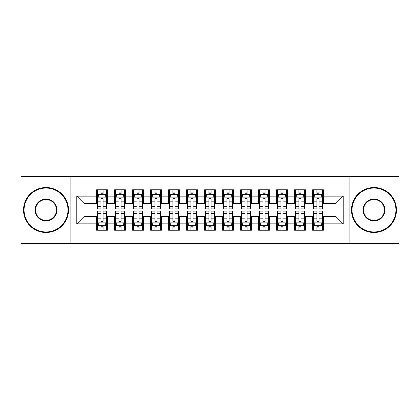 <?xml version="1.0" encoding="UTF-8"?>
<svg xmlns="http://www.w3.org/2000/svg" width="420" height="420" viewBox="0 0 420 420"><rect width="100%" height="100%" fill="white"/><g stroke="black" fill="none" stroke-linecap="round" stroke-linejoin="round"><path stroke-width="0.63" d="M349.141 243.301L399 243.301L399 176.699L349.141 176.699L349.141 243.301L70.859 243.301L70.859 176.699L21 176.699L21 243.301L70.859 243.301M349.141 176.699L70.859 176.699M76.802 223.86L76.802 196.14L96.6 196.14L96.6 203.338L84 203.338L84 216.662L76.802 223.86L96.6 223.86L96.6 230.249L107.399 230.249L107.399 223.86L114.602 223.86L114.602 230.249L125.402 230.249L125.402 223.86L132.599 223.86L132.599 230.249L143.399 230.249L143.399 223.86L150.602 223.86L150.602 230.249L161.401 230.249L161.401 223.86L168.599 223.86L168.599 230.249L179.398 230.249L179.398 223.86L186.601 223.86L186.601 230.249L197.4 230.249L197.4 223.86L204.598 223.86L204.598 230.249L215.402 230.249L215.402 223.86L222.6 223.86L222.6 230.249L233.399 230.249L233.399 223.86L240.602 223.86L240.602 230.249L251.402 230.249L251.402 223.86L258.599 223.86L258.599 230.249L269.399 230.249L269.399 223.86L276.602 223.86L276.602 230.249L287.401 230.249L287.401 223.86L294.599 223.86L294.599 230.249L305.398 230.249L305.398 223.86L312.601 223.86L312.601 230.249L323.4 230.249L323.4 216.662L336 216.662L336 203.338L323.4 203.338L323.4 196.14L343.198 196.14L343.198 223.86L323.4 223.86M323.4 196.14L323.4 189.751L312.601 189.751L312.601 196.14L305.398 196.14L305.398 189.751L294.599 189.751L294.599 196.14L287.401 196.14L287.401 189.751L276.602 189.751L276.602 196.14L269.399 196.14L269.399 189.751L258.599 189.751L258.599 196.14L251.402 196.14L251.402 189.751L240.602 189.751L240.602 196.14L233.399 196.14L233.399 189.751L222.6 189.751L222.6 196.14L215.402 196.14L215.402 189.751L204.598 189.751L204.598 196.14L197.4 196.14L197.4 189.751L186.601 189.751L186.601 196.14L179.398 196.14L179.398 189.751L168.599 189.751L168.599 196.14L161.401 196.14L161.401 189.751L150.602 189.751L150.602 196.14L143.399 196.14L143.399 189.751L132.599 189.751L132.599 196.14L125.402 196.14L125.402 189.751L114.602 189.751L114.602 196.14L107.399 196.14L107.399 189.751L96.6 189.751L96.6 196.14M305.398 223.86L305.398 216.662L312.601 216.662L312.601 223.86M343.198 196.14L336 203.338M287.401 223.86L287.401 216.662L294.599 216.662L294.599 223.86M312.601 196.14L312.601 203.338L305.398 203.338L305.398 196.14M269.399 223.86L269.399 216.662L276.602 216.662L276.602 223.86M294.599 196.14L294.599 203.338L287.401 203.338L287.401 196.14M251.402 223.86L251.402 216.662L258.599 216.662L258.599 223.86M276.602 196.14L276.602 203.338L269.399 203.338L269.399 196.14M233.399 223.86L233.399 216.662L240.602 216.662L240.602 223.86M258.599 196.14L258.599 203.338L251.402 203.338L251.402 196.14M215.402 223.86L215.402 216.662L222.6 216.662L222.6 223.86M240.602 196.14L240.602 203.338L233.399 203.338L233.399 196.14M197.4 223.86L197.4 216.662L204.598 216.662L204.598 223.86M222.6 196.14L222.6 203.338L215.402 203.338L215.402 196.14M179.398 223.86L179.398 216.662L186.601 216.662L186.601 223.86M204.598 196.14L204.598 203.338L197.4 203.338L197.4 196.14M161.401 223.86L161.401 216.662L168.599 216.662L168.599 223.86M186.601 196.14L186.601 203.338L179.398 203.338L179.398 196.14M143.399 223.86L143.399 216.662L150.602 216.662L150.602 223.86M168.599 196.14L168.599 203.338L161.401 203.338L161.401 196.14M125.402 223.86L125.402 216.662L132.599 216.662L132.599 223.86M150.602 196.14L150.602 203.338L143.399 203.338L143.399 196.14M107.399 223.86L107.399 216.662L114.602 216.662L114.602 223.86M132.599 196.14L132.599 203.338L125.402 203.338L125.402 196.14M84 216.662L96.6 216.662L96.6 223.86M114.602 196.14L114.602 203.338L107.399 203.338L107.399 196.14M312.601 194.25L313.498 194.25M322.502 194.25L323.4 194.25M294.599 194.25L295.502 194.25M304.5 194.25L305.398 194.25M276.602 194.25L277.499 194.25M286.498 194.25L287.401 194.25M258.599 194.25L259.502 194.25M268.501 194.25L269.399 194.25M240.602 194.25L241.5 194.25M250.499 194.25L251.402 194.25M222.6 194.25L223.498 194.25M232.502 194.25L233.399 194.25M204.598 194.25L205.501 194.25M214.499 194.25L215.402 194.25M186.601 194.25L187.499 194.25M196.502 194.25L197.4 194.25M168.599 194.25L169.502 194.25M178.5 194.25L179.398 194.25M150.602 194.25L151.499 194.25M160.498 194.25L161.401 194.25M132.599 194.25L133.502 194.25M142.501 194.25L143.399 194.25M114.602 194.25L115.5 194.25M124.498 194.25L125.402 194.25M96.6 194.25L97.498 194.25M106.502 194.25L107.399 194.25M96.6 225.75L97.498 225.75M106.502 225.75L107.399 225.75M114.602 225.75L115.5 225.75M124.498 225.75L125.402 225.75M132.599 225.75L133.502 225.75M142.501 225.75L143.399 225.75M150.602 225.75L151.499 225.75M160.498 225.75L161.401 225.75M168.599 225.75L169.502 225.75M178.5 225.75L179.398 225.75M186.601 225.75L187.499 225.75M196.502 225.75L197.4 225.75M204.598 225.75L205.501 225.75M214.499 225.75L215.402 225.75M222.6 225.75L223.498 225.75M232.502 225.75L233.399 225.75M240.602 225.75L241.5 225.75M250.499 225.75L251.402 225.75M258.599 225.75L259.502 225.75M268.501 225.75L269.399 225.75M276.602 225.75L277.499 225.75M286.498 225.75L287.401 225.75M294.599 225.75L295.502 225.75M304.5 225.75L305.398 225.75M312.601 225.75L313.498 225.75M322.502 225.75L323.4 225.75M76.802 196.14L84 203.338M336 216.662L343.198 223.86M103.079 192.092L100.921 192.092M106.502 206.661L103.079 206.661L103.079 208.918L106.502 208.918L106.502 197.941L104.701 194.339L99.298 194.339L97.498 197.941L97.498 208.918L100.921 208.918L100.921 206.661L97.498 206.661M97.498 197.941L97.498 189.751M106.502 197.941L106.502 189.751M100.921 194.339L100.921 189.751M103.079 189.751L103.079 194.339M103.079 206.661L103.079 199.29C102.359 197.904 101.64 197.904 100.921 199.29L100.921 206.661M103.079 194.25L100.921 194.25M100.921 227.908L103.079 227.908M97.498 213.339L100.921 213.339L100.921 211.082L97.498 211.082L97.498 222.059L99.298 225.661L104.701 225.661L106.502 222.059L106.502 211.082L103.079 211.082L103.079 213.339L106.502 213.339M106.502 222.059L106.502 230.249M97.498 222.059L97.498 230.249M103.079 225.661L103.079 230.249M100.921 230.249L100.921 225.661M100.921 213.339L100.921 220.71C101.64 222.096 102.359 222.096 103.079 220.71L103.079 213.339M100.921 225.75L103.079 225.75M121.081 192.092L118.918 192.092M124.498 206.661L121.081 206.661L121.081 208.918L124.498 208.918L124.498 197.941L122.698 194.339L117.301 194.339L115.5 197.941L115.5 208.918L118.918 208.918L118.918 206.661L115.5 206.661M115.5 197.941L115.5 189.751M124.498 197.941L124.498 189.751M118.918 194.339L118.918 189.751M121.081 189.751L121.081 194.339M121.081 206.661L121.081 199.29C120.362 197.904 119.642 197.904 118.918 199.29L118.918 206.661M121.081 194.25L118.918 194.25M139.078 192.092L136.92 192.092M142.501 206.661L139.078 206.661L139.078 208.918L142.501 208.918L142.501 197.941L140.7 194.339L135.298 194.339L133.502 197.941L133.502 208.918L136.92 208.918L136.92 206.661L133.502 206.661M133.502 197.941L133.502 189.751M142.501 197.941L142.501 189.751M136.92 194.339L136.92 189.751M139.078 189.751L139.078 194.339M139.078 206.661L139.078 199.29C138.359 197.904 137.639 197.904 136.92 199.29L136.92 206.661M139.078 194.25L136.92 194.25M118.918 227.908L121.081 227.908M115.5 213.339L118.918 213.339L118.918 211.082L115.5 211.082L115.5 222.059L117.301 225.661L122.698 225.661L124.498 222.059L124.498 211.082L121.081 211.082L121.081 213.339L124.498 213.339M124.498 222.059L124.498 230.249M115.5 222.059L115.5 230.249M121.081 225.661L121.081 230.249M118.918 230.249L118.918 225.661M118.918 213.339L118.918 220.71C119.637 222.096 120.362 222.096 121.081 220.71L121.081 213.339M118.918 225.75L121.081 225.75M136.92 227.908L139.078 227.908M133.502 213.339L136.92 213.339L136.92 211.082L133.502 211.082L133.502 222.059L135.298 225.661L140.7 225.661L142.501 222.059L142.501 211.082L139.078 211.082L139.078 213.339L142.501 213.339M142.501 222.059L142.501 230.249M133.502 222.059L133.502 230.249M139.078 225.661L139.078 230.249M136.92 230.249L136.92 225.661M136.92 213.339L136.92 220.71C137.639 222.096 138.359 222.096 139.078 220.71L139.078 213.339M136.92 225.75L139.078 225.75M46.022 231.961A21.961 21.961 0 0 0 67.982 210A21.961 21.961 0 0 0 46.022 188.039A21.961 21.961 0 0 0 24.061 210A21.961 21.961 0 0 0 46.022 231.961M46.022 187.499A22.502 22.502 0 0 1 68.518 210A22.502 22.502 0 0 1 46.022 232.502A22.502 22.502 0 0 1 23.52 210A22.502 22.502 0 0 1 46.022 187.499M46.022 220.978A10.978 10.978 0 0 1 35.038 210A10.978 10.978 0 0 1 46.022 199.022A10.978 10.978 0 0 1 56.999 210A10.978 10.978 0 0 1 46.022 220.978M46.022 199.558A10.442 10.442 0 0 0 35.579 210A10.442 10.442 0 0 0 46.022 220.442A10.442 10.442 0 0 0 56.459 210A10.442 10.442 0 0 0 46.022 199.558M373.979 231.961A21.961 21.961 0 0 0 395.939 210A21.961 21.961 0 0 0 373.979 188.039A21.961 21.961 0 0 0 352.018 210A21.961 21.961 0 0 0 373.979 231.961M373.979 187.499A22.502 22.502 0 0 1 396.48 210A22.502 22.502 0 0 1 373.979 232.502A22.502 22.502 0 0 1 351.482 210A22.502 22.502 0 0 1 373.979 187.499M373.979 220.978A10.978 10.978 0 0 1 363.001 210A10.978 10.978 0 0 1 373.979 199.022A10.978 10.978 0 0 1 384.962 210A10.978 10.978 0 0 1 373.979 220.978M373.979 199.558A10.442 10.442 0 0 0 363.542 210A10.442 10.442 0 0 0 373.979 220.442A10.442 10.442 0 0 0 384.421 210A10.442 10.442 0 0 0 373.979 199.558M157.08 192.092L154.922 192.092M160.498 206.661L157.08 206.661L157.08 208.918L160.498 208.918L160.498 197.941L158.702 194.339L153.3 194.339L151.499 197.941L151.499 208.918L154.922 208.918L154.922 206.661L151.499 206.661M151.499 197.941L151.499 189.751M160.498 197.941L160.498 189.751M154.922 194.339L154.922 189.751M157.08 189.751L157.08 194.339M157.08 206.661L157.08 199.29C156.361 197.904 155.642 197.904 154.922 199.29L154.922 206.661M157.08 194.25L154.922 194.25M175.082 192.092L172.919 192.092M178.5 206.661L175.082 206.661L175.082 208.918L178.5 208.918L178.5 197.941L176.699 194.339L171.302 194.339L169.502 197.941L169.502 208.918L172.919 208.918L172.919 206.661L169.502 206.661M169.502 197.941L169.502 189.751M178.5 197.941L178.5 189.751M172.919 194.339L172.919 189.751M175.082 189.751L175.082 194.339M175.082 206.661L175.082 199.29C174.363 197.904 173.639 197.904 172.919 199.29L172.919 206.661M175.082 194.25L172.919 194.25M154.922 227.908L157.08 227.908M151.499 213.339L154.922 213.339L154.922 211.082L151.499 211.082L151.499 222.059L153.3 225.661L158.702 225.661L160.498 222.059L160.498 211.082L157.08 211.082L157.08 213.339L160.498 213.339M160.498 222.059L160.498 230.249M151.499 222.059L151.499 230.249M157.08 225.661L157.08 230.249M154.922 230.249L154.922 225.661M154.922 213.339L154.922 220.71C155.642 222.096 156.361 222.096 157.08 220.71L157.08 213.339M154.922 225.75L157.08 225.75M172.919 227.908L175.082 227.908M169.502 213.339L172.919 213.339L172.919 211.082L169.502 211.082L169.502 222.059L171.302 225.661L176.699 225.661L178.5 222.059L178.5 211.082L175.082 211.082L175.082 213.339L178.5 213.339M178.5 222.059L178.5 230.249M169.502 222.059L169.502 230.249M175.082 225.661L175.082 230.249M172.919 230.249L172.919 225.661M172.919 213.339L172.919 220.71C173.639 222.096 174.358 222.096 175.082 220.71L175.082 213.339M172.919 225.75L175.082 225.75M193.079 192.092L190.922 192.092M196.502 206.661L193.079 206.661L193.079 208.918L196.502 208.918L196.502 197.941L194.702 194.339L189.299 194.339L187.499 197.941L187.499 208.918L190.922 208.918L190.922 206.661L187.499 206.661M187.499 197.941L187.499 189.751M196.502 197.941L196.502 189.751M190.922 194.339L190.922 189.751M193.079 189.751L193.079 194.339M193.079 206.661L193.079 199.29C192.36 197.904 191.641 197.904 190.922 199.29L190.922 206.661M193.079 194.25L190.922 194.25M190.922 227.908L193.079 227.908M187.499 213.339L190.922 213.339L190.922 211.082L187.499 211.082L187.499 222.059L189.299 225.661L194.702 225.661L196.502 222.059L196.502 211.082L193.079 211.082L193.079 213.339L196.502 213.339M196.502 222.059L196.502 230.249M187.499 222.059L187.499 230.249M193.079 225.661L193.079 230.249M190.922 230.249L190.922 225.661M190.922 213.339L190.922 220.71C191.641 222.096 192.36 222.096 193.079 220.71L193.079 213.339M190.922 225.75L193.079 225.75M211.082 192.092L208.918 192.092M214.499 206.661L211.082 206.661L211.082 208.918L214.499 208.918L214.499 197.941L212.698 194.339L207.302 194.339L205.501 197.941L205.501 208.918L208.918 208.918L208.918 206.661L205.501 206.661M205.501 197.941L205.501 189.751M214.499 197.941L214.499 189.751M208.918 194.339L208.918 189.751M211.082 189.751L211.082 194.339M211.082 206.661L211.082 199.29C210.362 197.904 209.643 197.904 208.918 199.29L208.918 206.661M211.082 194.25L208.918 194.25M208.918 227.908L211.082 227.908M205.501 213.339L208.918 213.339L208.918 211.082L205.501 211.082L205.501 222.059L207.302 225.661L212.698 225.661L214.499 222.059L214.499 211.082L211.082 211.082L211.082 213.339L214.499 213.339M214.499 222.059L214.499 230.249M205.501 222.059L205.501 230.249M211.082 225.661L211.082 230.249M208.918 230.249L208.918 225.661M208.918 213.339L208.918 220.71C209.638 222.096 210.357 222.096 211.082 220.71L211.082 213.339M208.918 225.75L211.082 225.75M229.078 192.092L226.921 192.092M232.502 206.661L229.078 206.661L229.078 208.918L232.502 208.918L232.502 197.941L230.701 194.339L225.298 194.339L223.498 197.941L223.498 208.918L226.921 208.918L226.921 206.661L223.498 206.661M223.498 197.941L223.498 189.751M232.502 197.941L232.502 189.751M226.921 194.339L226.921 189.751M229.078 189.751L229.078 194.339M229.078 206.661L229.078 199.29C228.359 197.904 227.64 197.904 226.921 199.29L226.921 206.661M229.078 194.25L226.921 194.25M226.921 227.908L229.078 227.908M223.498 213.339L226.921 213.339L226.921 211.082L223.498 211.082L223.498 222.059L225.298 225.661L230.701 225.661L232.502 222.059L232.502 211.082L229.078 211.082L229.078 213.339L232.502 213.339M232.502 222.059L232.502 230.249M223.498 222.059L223.498 230.249M229.078 225.661L229.078 230.249M226.921 230.249L226.921 225.661M226.921 213.339L226.921 220.71C227.64 222.096 228.359 222.096 229.078 220.71L229.078 213.339M226.921 225.75L229.078 225.75M247.081 192.092L244.918 192.092M250.499 206.661L247.081 206.661L247.081 208.918L250.499 208.918L250.499 197.941L248.698 194.339L243.301 194.339L241.5 197.941L241.5 208.918L244.918 208.918L244.918 206.661L241.5 206.661M241.5 197.941L241.5 189.751M250.499 197.941L250.499 189.751M244.918 194.339L244.918 189.751M247.081 189.751L247.081 194.339M247.081 206.661L247.081 199.29C246.362 197.904 245.642 197.904 244.918 199.29L244.918 206.661M247.081 194.25L244.918 194.25M244.918 227.908L247.081 227.908M241.5 213.339L244.918 213.339L244.918 211.082L241.5 211.082L241.5 222.059L243.301 225.661L248.698 225.661L250.499 222.059L250.499 211.082L247.081 211.082L247.081 213.339L250.499 213.339M250.499 222.059L250.499 230.249M241.5 222.059L241.5 230.249M247.081 225.661L247.081 230.249M244.918 230.249L244.918 225.661M244.918 213.339L244.918 220.71C245.637 222.096 246.362 222.096 247.081 220.71L247.081 213.339M244.918 225.75L247.081 225.75M265.078 192.092L262.92 192.092M268.501 206.661L265.078 206.661L265.078 208.918L268.501 208.918L268.501 197.941L266.7 194.339L261.298 194.339L259.502 197.941L259.502 208.918L262.92 208.918L262.92 206.661L259.502 206.661M259.502 197.941L259.502 189.751M268.501 197.941L268.501 189.751M262.92 194.339L262.92 189.751M265.078 189.751L265.078 194.339M265.078 206.661L265.078 199.29C264.359 197.904 263.639 197.904 262.92 199.29L262.92 206.661M265.078 194.25L262.92 194.25M262.92 227.908L265.078 227.908M259.502 213.339L262.92 213.339L262.92 211.082L259.502 211.082L259.502 222.059L261.298 225.661L266.7 225.661L268.501 222.059L268.501 211.082L265.078 211.082L265.078 213.339L268.501 213.339M268.501 222.059L268.501 230.249M259.502 222.059L259.502 230.249M265.078 225.661L265.078 230.249M262.92 230.249L262.92 225.661M262.92 213.339L262.92 220.71C263.639 222.096 264.359 222.096 265.078 220.71L265.078 213.339M262.92 225.75L265.078 225.75M283.08 192.092L280.922 192.092M286.498 206.661L283.08 206.661L283.08 208.918L286.498 208.918L286.498 197.941L284.702 194.339L279.3 194.339L277.499 197.941L277.499 208.918L280.922 208.918L280.922 206.661L277.499 206.661M277.499 197.941L277.499 189.751M286.498 197.941L286.498 189.751M280.922 194.339L280.922 189.751M283.08 189.751L283.08 194.339M283.08 206.661L283.08 199.29C282.361 197.904 281.642 197.904 280.922 199.29L280.922 206.661M283.08 194.25L280.922 194.25M280.922 227.908L283.08 227.908M277.499 213.339L280.922 213.339L280.922 211.082L277.499 211.082L277.499 222.059L279.3 225.661L284.702 225.661L286.498 222.059L286.498 211.082L283.08 211.082L283.08 213.339L286.498 213.339M286.498 222.059L286.498 230.249M277.499 222.059L277.499 230.249M283.08 225.661L283.08 230.249M280.922 230.249L280.922 225.661M280.922 213.339L280.922 220.71C281.642 222.096 282.361 222.096 283.08 220.71L283.08 213.339M280.922 225.75L283.08 225.75M301.082 192.092L298.919 192.092M304.5 206.661L301.082 206.661L301.082 208.918L304.5 208.918L304.5 197.941L302.699 194.339L297.302 194.339L295.502 197.941L295.502 208.918L298.919 208.918L298.919 206.661L295.502 206.661M295.502 197.941L295.502 189.751M304.5 197.941L304.5 189.751M298.919 194.339L298.919 189.751M301.082 189.751L301.082 194.339M301.082 206.661L301.082 199.29C300.363 197.904 299.639 197.904 298.919 199.29L298.919 206.661M301.082 194.25L298.919 194.25M298.919 227.908L301.082 227.908M295.502 213.339L298.919 213.339L298.919 211.082L295.502 211.082L295.502 222.059L297.302 225.661L302.699 225.661L304.5 222.059L304.5 211.082L301.082 211.082L301.082 213.339L304.5 213.339M304.5 222.059L304.5 230.249M295.502 222.059L295.502 230.249M301.082 225.661L301.082 230.249M298.919 230.249L298.919 225.661M298.919 213.339L298.919 220.71C299.639 222.096 300.358 222.096 301.082 220.71L301.082 213.339M298.919 225.75L301.082 225.75M319.079 192.092L316.921 192.092M322.502 206.661L319.079 206.661L319.079 208.918L322.502 208.918L322.502 197.941L320.702 194.339L315.299 194.339L313.498 197.941L313.498 208.918L316.921 208.918L316.921 206.661L313.498 206.661M313.498 197.941L313.498 189.751M322.502 197.941L322.502 189.751M316.921 194.339L316.921 189.751M319.079 189.751L319.079 194.339M319.079 206.661L319.079 199.29C318.36 197.904 317.641 197.904 316.921 199.29L316.921 206.661M319.079 194.25L316.921 194.25M316.921 227.908L319.079 227.908M313.498 213.339L316.921 213.339L316.921 211.082L313.498 211.082L313.498 222.059L315.299 225.661L320.702 225.661L322.502 222.059L322.502 211.082L319.079 211.082L319.079 213.339L322.502 213.339M322.502 222.059L322.502 230.249M313.498 222.059L313.498 230.249M319.079 225.661L319.079 230.249M316.921 230.249L316.921 225.661M316.921 213.339L316.921 220.71C317.641 222.096 318.36 222.096 319.079 220.71L319.079 213.339M316.921 225.75L319.079 225.75M106.454 197.852L97.545 197.852M97.498 194.554L99.194 194.554M104.806 194.554L106.502 194.554M100.921 201.836L97.498 201.836M106.502 201.836L103.079 201.836M103.079 193.237L100.921 193.237M97.545 222.149L106.454 222.149M106.502 225.446L104.806 225.446M99.194 225.446L97.498 225.446M103.079 218.164L106.502 218.164M97.498 218.164L100.921 218.164M100.921 226.763L103.079 226.763M124.457 197.852L115.547 197.852M115.5 194.554L117.191 194.554M122.808 194.554L124.498 194.554M118.918 201.836L115.5 201.836M124.498 201.836L121.081 201.836M121.081 193.237L118.918 193.237M142.453 197.852L133.544 197.852M133.502 194.554L135.193 194.554M140.81 194.554L142.501 194.554M136.92 201.836L133.502 201.836M142.501 201.836L139.078 201.836M139.078 193.237L136.92 193.237M115.547 222.149L124.457 222.149M124.498 225.446L122.808 225.446M117.191 225.446L115.5 225.446M121.081 218.164L124.498 218.164M115.5 218.164L118.918 218.164M118.918 226.763L121.081 226.763M133.544 222.149L142.453 222.149M142.501 225.446L140.81 225.446M135.193 225.446L133.502 225.446M139.078 218.164L142.501 218.164M133.502 218.164L136.92 218.164M136.92 226.763L139.078 226.763M160.456 197.852L151.547 197.852M151.499 194.554L153.19 194.554M158.807 194.554L160.498 194.554M154.922 201.836L151.499 201.836M160.498 201.836L157.08 201.836M157.08 193.237L154.922 193.237M178.453 197.852L169.543 197.852M169.502 194.554L171.192 194.554M176.809 194.554L178.5 194.554M172.919 201.836L169.502 201.836M178.5 201.836L175.082 201.836M175.082 193.237L172.919 193.237M151.547 222.149L160.456 222.149M160.498 225.446L158.807 225.446M153.19 225.446L151.499 225.446M157.08 218.164L160.498 218.164M151.499 218.164L154.922 218.164M154.922 226.763L157.08 226.763M169.543 222.149L178.453 222.149M178.5 225.446L176.809 225.446M171.192 225.446L169.502 225.446M175.082 218.164L178.5 218.164M169.502 218.164L172.919 218.164M172.919 226.763L175.082 226.763M196.455 197.852L187.546 197.852M187.499 194.554L189.194 194.554M194.806 194.554L196.502 194.554M190.922 201.836L187.499 201.836M196.502 201.836L193.079 201.836M193.079 193.237L190.922 193.237M187.546 222.149L196.455 222.149M196.502 225.446L194.806 225.446M189.194 225.446L187.499 225.446M193.079 218.164L196.502 218.164M187.499 218.164L190.922 218.164M190.922 226.763L193.079 226.763M214.457 197.852L205.543 197.852M205.501 194.554L207.191 194.554M212.809 194.554L214.499 194.554M208.918 201.836L205.501 201.836M214.499 201.836L211.082 201.836M211.082 193.237L208.918 193.237M205.543 222.149L214.457 222.149M214.499 225.446L212.809 225.446M207.191 225.446L205.501 225.446M211.082 218.164L214.499 218.164M205.501 218.164L208.918 218.164M208.918 226.763L211.082 226.763M232.454 197.852L223.545 197.852M223.498 194.554L225.194 194.554M230.806 194.554L232.502 194.554M226.921 201.836L223.498 201.836M232.502 201.836L229.078 201.836M229.078 193.237L226.921 193.237M223.545 222.149L232.454 222.149M232.502 225.446L230.806 225.446M225.194 225.446L223.498 225.446M229.078 218.164L232.502 218.164M223.498 218.164L226.921 218.164M226.921 226.763L229.078 226.763M250.457 197.852L241.547 197.852M241.5 194.554L243.191 194.554M248.808 194.554L250.499 194.554M244.918 201.836L241.5 201.836M250.499 201.836L247.081 201.836M247.081 193.237L244.918 193.237M241.547 222.149L250.457 222.149M250.499 225.446L248.808 225.446M243.191 225.446L241.5 225.446M247.081 218.164L250.499 218.164M241.5 218.164L244.918 218.164M244.918 226.763L247.081 226.763M268.454 197.852L259.544 197.852M259.502 194.554L261.193 194.554M266.81 194.554L268.501 194.554M262.92 201.836L259.502 201.836M268.501 201.836L265.078 201.836M265.078 193.237L262.92 193.237M259.544 222.149L268.454 222.149M268.501 225.446L266.81 225.446M261.193 225.446L259.502 225.446M265.078 218.164L268.501 218.164M259.502 218.164L262.92 218.164M262.92 226.763L265.078 226.763M286.456 197.852L277.546 197.852M277.499 194.554L279.19 194.554M284.807 194.554L286.498 194.554M280.922 201.836L277.499 201.836M286.498 201.836L283.08 201.836M283.08 193.237L280.922 193.237M277.546 222.149L286.456 222.149M286.498 225.446L284.807 225.446M279.19 225.446L277.499 225.446M283.08 218.164L286.498 218.164M277.499 218.164L280.922 218.164M280.922 226.763L283.08 226.763M304.453 197.852L295.544 197.852M295.502 194.554L297.192 194.554M302.81 194.554L304.5 194.554M298.919 201.836L295.502 201.836M304.5 201.836L301.082 201.836M301.082 193.237L298.919 193.237M295.544 222.149L304.453 222.149M304.5 225.446L302.81 225.446M297.192 225.446L295.502 225.446M301.082 218.164L304.5 218.164M295.502 218.164L298.919 218.164M298.919 226.763L301.082 226.763M322.455 197.852L313.546 197.852M313.498 194.554L315.194 194.554M320.806 194.554L322.502 194.554M316.921 201.836L313.498 201.836M322.502 201.836L319.079 201.836M319.079 193.237L316.921 193.237M313.546 222.149L322.455 222.149M322.502 225.446L320.806 225.446M315.194 225.446L313.498 225.446M319.079 218.164L322.502 218.164M313.498 218.164L316.921 218.164M316.921 226.763L319.079 226.763"/></g></svg>
